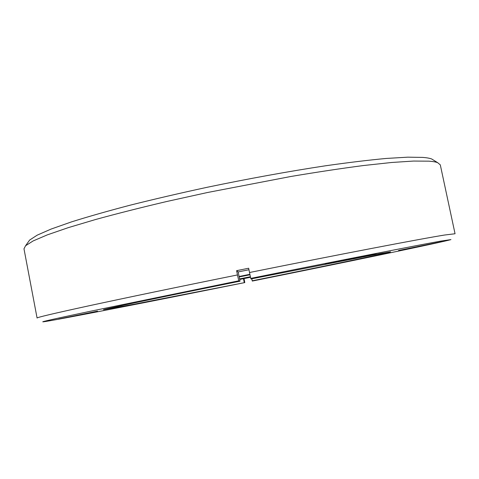 <?xml version="1.0" encoding="UTF-8"?>
<svg xmlns="http://www.w3.org/2000/svg" width="479" height="479" viewBox="0 0 479 479"><rect width="100%" height="100%" fill="white"/><g stroke="black" fill="none" stroke-linecap="round" stroke-linejoin="round"><path stroke-width="0.72" d="M159.621 299.567L193.648 292.657L159.621 299.567M58.719 319.032L97.536 311.152L58.719 319.032M120.756 305.273L168.321 295.591L120.756 305.273M325.307 264.019L376.308 253.583L325.307 264.019M398.528 250.499L442.045 241.608L398.528 250.499M304.919 270.264L340.647 262.989L304.919 270.264M251.762 278.814L252.313 281.065C343.204 262.731 442.41 242.206 450.955 239.596L440.776 241.099C418.448 245.062 340.707 260.253 250.733 278.395L249.523 272.509C342.216 253.828 422.089 238.602 444.632 235.021L455.05 233.752L440.297 164.86L437.608 162.638C435.734 161.938 432.818 161.447 428.867 161.166L413.545 161.058L391.588 162.489L363.256 165.56C341.431 168.41 317.302 172.051 290.855 176.488L207.539 192.498L166.602 201.533C140.485 207.688 116.798 213.682 95.543 219.52L68.18 227.675L47.325 234.872L33.183 240.919L25.597 245.715L23.98 248.805L37.081 318.032C36.614 317.493 53.971 313.404 89.142 305.758C124.815 298.04 179.565 286.646 237.476 274.94L238.764 280.808L89.944 311.35C55.732 318.577 40.122 322.068 43.116 321.828C52.145 320.906 153.112 301.069 244.799 282.58L244.033 278.586M28.039 242.296L29.65 240.045L37.194 235.159L51.109 229.064L71.527 221.879C88.274 216.604 107.949 211.005 130.539 205.084C154.531 199.078 180.056 193.145 207.114 187.295C248.134 178.739 289.178 171.296 325.439 165.8C348.532 162.513 368.806 160.064 386.254 158.447L407.803 157.172L422.933 157.411C426.855 157.729 429.771 158.25 431.675 158.98L434.028 160.429M249.523 272.509L248.661 268.234L236.62 270.665L238.177 271.928L240.039 281.179C159.95 297.345 100.638 309.841 103.536 309.739L134.413 304.159L244.799 282.58M238.177 271.928L248.966 269.749M252.164 280.808C320.355 267.054 389.984 252.595 390.571 251.864L380.045 253.601L251.062 278.958L250.733 278.395M238.764 280.808L240.039 281.179M236.62 270.665L237.476 274.94M243.476 278.694L244.224 282.412M239.578 278.916L250.391 276.736M249.99 274.772L239.183 276.952M239.093 276.485L249.894 274.305M239.692 279.461L250.499 277.281M431.675 158.98L437.608 162.638M29.65 240.045L25.597 245.715M239.105 276.539L249.9 274.359"/></g></svg>
